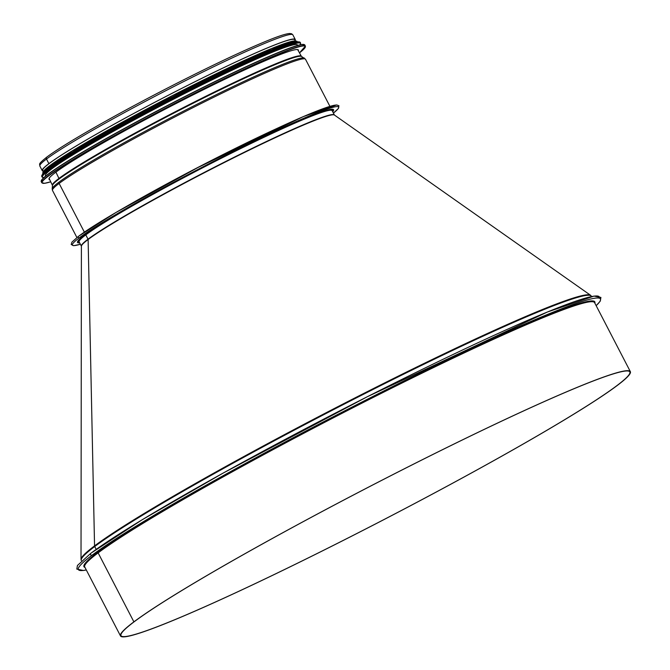 <?xml version="1.0" encoding="UTF-8"?>
<svg xmlns="http://www.w3.org/2000/svg" width="670" height="670" viewBox="0 0 670 670"><rect width="100%" height="100%" fill="white"/><g stroke="black" fill="none" stroke-linecap="round" stroke-linejoin="round"><path stroke-width="1" d="M596.149 305.654A294.013 18.392 152.6 0 0 405.451 380.183A294.013 18.392 152.6 0 0 92.083 555.187A1.147 1.072 -126.8 0 1 90.869 553.261A1.147 1.072 -126.8 0 1 91.036 553.16A1.147 1.072 53.2 0 0 90.651 554.735A1.147 1.072 53.2 0 0 92.083 555.187L97.385 552.599L92.083 555.187A294.013 18.392 152.6 0 0 86.288 569.936M630.353 371.641L594.591 302.647A287.145 17.964 152.6 0 0 377.118 395.467A287.145 17.964 152.6 0 0 98.13 552.867A0.57 0.536 53.2 0 0 97.385 552.599A0.57 0.536 -126.8 0 1 98.13 552.867L133.891 621.861L98.13 552.876A287.145 17.964 152.6 0 0 84.73 566.937L120.491 635.931A287.145 17.964 152.6 0 0 383.684 519.736A287.145 17.964 152.6 0 0 630.353 371.641A287.145 17.964 152.6 0 0 412.879 464.461A287.145 17.964 152.6 0 0 133.891 621.861L134.369 621.626L133.891 621.861A287.145 17.964 152.6 0 0 120.491 635.931M134.369 621.626L134.369 621.626A286.567 17.931 152.6 0 0 121.002 635.663A286.567 17.931 152.6 0 0 383.675 519.702A286.567 17.931 152.6 0 0 629.842 371.909A286.567 17.931 152.6 0 0 412.804 464.536A286.567 17.931 152.6 0 0 134.369 621.626M84.906 234.55A0.687 0.645 -126.8 0 1 85.793 234.877L88.03 239.19L85.793 234.877A142.501 8.911 152.6 0 0 79.144 241.853L79.135 241.837M332.161 110.684L334.405 115.014A142.576 8.919 152.6 0 0 224.601 162.383A142.576 8.919 152.6 0 0 88.113 239.508A0.687 0.645 53.2 0 0 88.03 239.19A0.687 0.645 -126.8 0 1 88.113 239.508L94.554 545.891L88.113 239.508A142.576 8.919 152.6 0 0 81.397 246.2L81.02 559.366A287.103 17.964 152.6 0 1 94.554 545.899A1.373 1.281 53.2 0 0 94.713 546.519A1.373 1.281 -126.8 0 1 94.554 545.899A287.103 17.964 152.6 0 1 369.396 390.585A287.103 17.964 152.6 0 1 590.546 295.261L334.422 115.039A142.501 8.911 152.6 0 0 226.485 161.076A142.501 8.911 152.6 0 0 88.03 239.19A142.501 8.911 152.6 0 0 81.38 246.175L81.397 246.2M96.195 549.383L94.713 546.519L96.195 549.375M78.641 236.217A0.863 0.804 53.2 0 0 78.348 237.389A0.863 0.804 53.2 0 0 79.428 237.733A0.863 0.804 -126.8 0 1 78.516 236.284A0.863 0.804 -126.8 0 1 78.641 236.217A149.938 9.38 -27.4 0 1 222.189 155.097A149.938 9.38 -27.4 0 1 337.672 105.316M76.899 237.523L52.486 190.414A142.501 8.911 -27.4 0 1 59.127 183.438L84.37 232.13L59.127 183.438A2.286 2.136 -126.8 0 1 58.868 182.207A2.286 2.136 53.2 0 0 59.127 183.438A142.501 8.911 -27.4 0 1 197.583 105.324A142.501 8.911 -27.4 0 1 305.503 59.262L329.925 106.371M304.373 58.081A142.141 8.894 -27.4 0 0 194.493 105.542A142.141 8.894 -27.4 0 0 58.868 182.207A142.141 8.894 -27.4 0 0 52.176 188.806L52.461 185.54A140.382 8.785 -27.4 0 1 59.069 179.024L59.069 179.024A1.147 1.072 53.2 0 0 58.952 178.438A1.147 1.072 -126.8 0 1 59.069 179.016A140.382 8.785 -27.4 0 1 193.019 103.306A140.382 8.785 -27.4 0 1 301.534 56.431L305.503 59.262M55.928 172.131L58.952 178.438L55.928 172.131M43.106 171.076A142.501 8.911 -27.4 0 1 42.227 170.632A142.501 8.911 -27.4 0 1 48.877 163.656L46.481 159.041A142.501 8.911 -27.4 0 1 184.937 80.928A142.501 8.911 -27.4 0 1 292.857 34.865L291.643 33.776L289.75 33.5C286.241 33.684 279.172 35.92 268.536 40.225C246.635 49.111 217.172 62.905 180.146 81.606C152.894 95.425 127.317 109.026 103.415 122.426C76.279 137.677 57.436 149.209 46.883 157.023A1.658 1.549 53.2 0 0 46.481 159.041A1.658 1.549 -126.8 0 1 46.883 157.031A1.658 1.549 -126.8 0 1 46.883 157.023C37.118 164.937 40.091 163.673 39.832 166.018A142.501 8.911 -27.4 0 1 46.481 159.041L48.877 163.656L49.354 163.421L48.877 163.656A142.501 8.911 -27.4 0 1 187.332 85.542A142.501 8.911 -27.4 0 1 295.252 39.48A142.501 8.911 -27.4 0 1 295.11 40.451M79.68 242.883A144.218 9.02 -27.4 0 1 77.519 242.448A144.218 9.02 -27.4 0 1 84.244 235.379L79.428 237.733L84.244 235.379A144.218 9.02 -27.4 0 1 224.366 156.328A144.218 9.02 -27.4 0 1 333.593 109.713A144.218 9.02 -27.4 0 1 332.705 111.731M43.29 171.436L42.738 170.373A141.923 8.877 -27.4 0 1 49.354 163.421A141.923 8.877 -27.4 0 1 187.257 85.618A141.923 8.877 -27.4 0 1 294.741 39.739L295.294 40.811M49.731 179.686A140.44 8.785 -27.4 0 1 49.027 179.275A140.44 8.785 -27.4 0 1 169.669 106.84A140.44 8.785 -27.4 0 1 298.393 50.016A140.44 8.785 -27.4 0 1 298.326 50.828M45.677 176.051L45.443 175.599A141.923 8.877 -27.4 0 1 167.366 102.401A141.923 8.877 -27.4 0 1 297.455 44.965L297.689 45.418M41.783 175.724A145.382 9.095 -27.4 0 1 72.134 153.597L74.337 152.258A141.923 8.877 -27.4 0 1 261.727 55.124L264.097 54.102A145.382 9.095 -27.4 0 1 299.674 42.051M44.404 172.441A141.923 8.877 -27.4 0 1 166.202 100.165A141.923 8.877 -27.4 0 1 295.47 42.302M599.223 296.735A294.013 18.392 152.6 0 0 374.848 392.93A294.013 18.392 152.6 0 0 91.036 553.16M594.851 303.15A287.715 17.998 152.6 0 0 384.882 390.886A287.715 17.998 152.6 0 0 97.385 552.599A287.715 17.998 152.6 0 0 84.99 567.44M78.599 240.195A143.187 8.961 152.6 0 0 79.236 242.029M332.261 110.868A143.187 8.961 152.6 0 0 331.131 109.302M332.169 110.701A142.501 8.911 152.6 0 0 224.249 156.763A142.501 8.911 152.6 0 0 85.793 234.877M590.546 295.261L591.375 296.199A287.254 17.973 152.6 0 0 373.818 389.052A287.254 17.973 152.6 0 0 94.713 546.519A287.254 17.973 152.6 0 0 81.313 560.589L81.02 559.366M79.428 237.733A149.938 9.38 -27.4 0 1 245.622 145.34A149.938 9.38 -27.4 0 1 333.409 113.088L338.434 108.448L338.92 105.718L336.591 104.956L303.368 116.588L197.943 167.525L116.295 212.29L78.524 236.284L71.924 242.13L71.188 244.491L73.658 245.681L80.392 244.257A149.938 9.38 -27.4 0 1 79.428 237.733M126.63 206.301A142.501 8.911 -27.4 0 1 275.755 129M52.461 185.54L52.402 185.288A140.206 8.769 -27.4 0 1 58.952 178.438A140.206 8.769 -27.4 0 1 195.054 101.647A140.206 8.769 -27.4 0 1 301.358 56.246L301.534 56.431M50.744 181.796A148.221 9.271 -27.4 0 1 169.443 106.413A148.221 9.271 -27.4 0 1 299.473 52.871L305.403 46.121L304.817 44.999A148.455 9.288 -27.4 0 0 168.748 105.073A148.455 9.288 -27.4 0 0 41.222 181.629L42.411 179.016C48.525 172.768 67.77 160.406 100.157 141.939C126.504 126.99 155.314 111.572 186.587 95.676C225.597 75.936 256.803 61.288 280.186 51.732C290.931 47.386 298.2 44.965 302.003 44.463L304.817 44.999M50.744 181.805L44.672 183.287L41.808 182.759A148.455 9.288 -27.4 0 1 169.334 106.195A148.455 9.288 -27.4 0 1 305.403 46.121M41.255 180.867A148.238 9.271 -27.4 0 1 168.647 104.88A148.238 9.271 -27.4 0 1 304.172 44.58M43.793 177.659A145.357 9.095 -27.4 0 1 167.266 102.209A145.357 9.095 -27.4 0 1 300.093 44.806M43.759 177.684L42.084 177.081A145.591 9.112 -27.4 0 1 167.148 101.991A145.591 9.112 -27.4 0 1 300.604 43.081L300.135 44.798M41.758 176.453A145.591 9.112 -27.4 0 1 166.83 101.363A145.591 9.112 -27.4 0 1 300.277 42.453C298.544 40.46 286.484 44.346 264.097 54.102A145.382 9.095 -27.4 0 0 72.134 153.597L72.134 153.597C51.255 166.277 41.13 173.89 41.758 176.453L42.084 177.081M43.525 173.262A142.727 8.928 -27.4 0 1 166.185 100.123A142.727 8.928 -27.4 0 1 296.651 42.059M43.575 173.095A142.727 8.928 -27.4 0 1 165.658 99.11A142.727 8.928 -27.4 0 1 296.483 41.992M86.304 569.977L83.507 570.48L76.824 569.106L77.444 565.48L90.869 553.261L142.032 519.853L223.127 473.095L367.269 396.757L547.415 312.011L594.014 296.098L600.906 297.421L600.253 301.14L596.166 305.696M79.144 241.853L81.38 246.175M295.252 39.48L292.857 34.865M42.227 170.632L39.832 166.018M52.176 188.806L52.486 190.414M49.119 178.404L52.402 185.288M297.631 49.588L301.358 56.246M41.808 182.759L41.222 181.629M300.604 43.081L300.277 42.453M43.022 173.781L42.687 173.128L43.491 171.168L71.899 151.119L172.483 95.584L271.291 48.642L294.984 40.82L297.028 41.297L297.363 41.942"/></g></svg>
